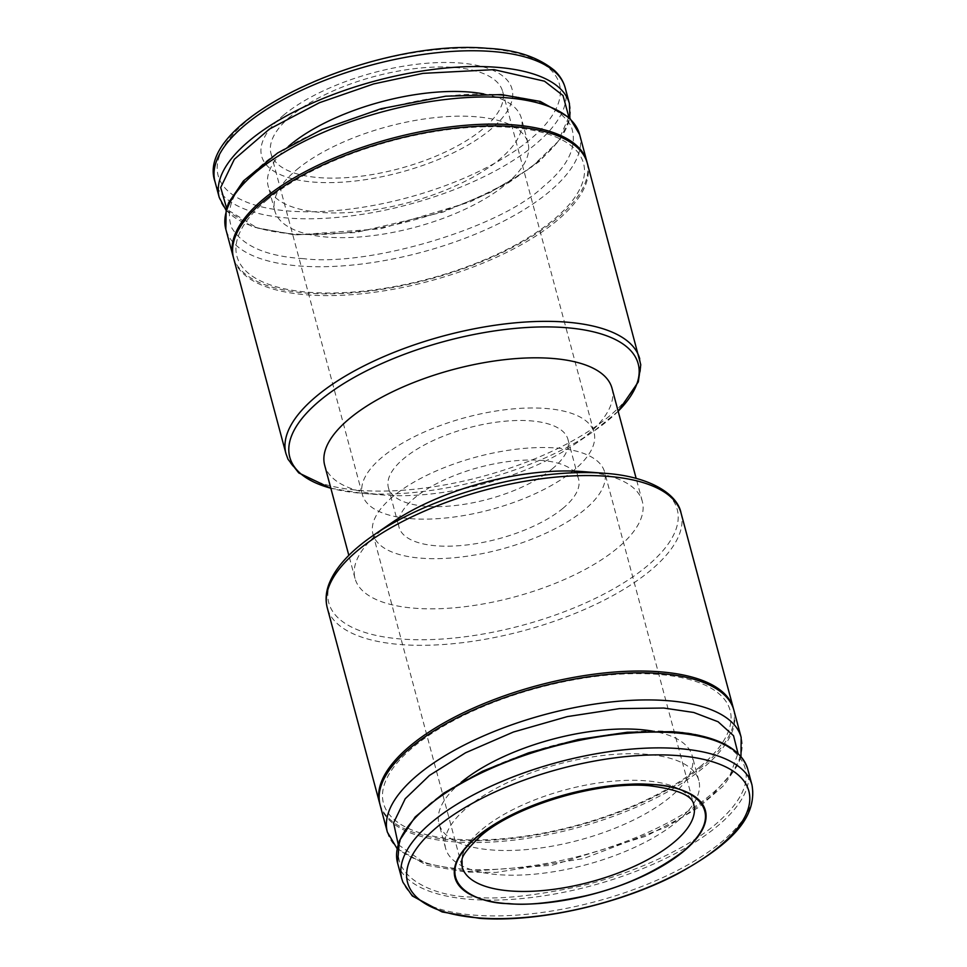 <?xml version="1.0" encoding="UTF-8"?>
<svg xmlns="http://www.w3.org/2000/svg" width="967" height="967" viewBox="0 0 967 967"><rect width="100%" height="100%" fill="white"/><g stroke="black" fill="none" stroke-linecap="round" stroke-linejoin="round"><path stroke-width="0.73" stroke-dasharray="4.83 3.63" d="M303.239 258.624C266.59 256.376 242.753 246.089 231.705 227.765C224.695 208.256 233.99 188.033 259.579 167.122C302.248 126.109 433.313 86.825 499.552 95.201C536.202 97.462 560.038 107.748 571.086 126.061C578.097 145.582 568.801 165.792 543.212 186.704C500.555 227.728 369.479 267.013 303.239 258.624M398.283 844.699L425.129 863.277L467.448 871.46L552.254 865.26L646.222 836.092L684.032 816.233L711.639 795.901L730.23 774.748L738.002 753.378M573.987 470.18A119.92 47.734 -15 0 1 449.425 517.599A119.92 47.734 -15 0 1 362.371 494.596A119.92 47.734 -15 0 1 382.424 456.944A119.92 47.734 -15 0 1 506.974 409.524A119.92 47.734 -15 0 1 594.028 432.527A119.92 47.734 -15 0 1 573.987 470.18M291.055 115.943A119.92 47.734 165 0 0 271.002 153.584A119.92 47.734 165 0 0 358.056 176.586A119.92 47.734 165 0 0 482.606 129.167A119.92 47.734 165 0 0 502.659 91.514A119.92 47.734 165 0 0 415.605 68.524A119.92 47.734 165 0 0 291.055 115.943M283.295 115.399A129.614 51.602 -15 0 1 458.491 62.903A129.614 51.602 -15 0 1 490.354 129.699A129.614 51.602 -15 0 1 315.169 182.207A129.614 51.602 -15 0 1 283.295 115.399M563.048 508.231A92.953 37 -15 0 1 466.493 544.989A92.953 37 -15 0 1 399.008 527.16A92.953 37 -15 0 1 414.553 497.969A92.953 37 -15 0 1 511.108 461.211A92.953 37 -15 0 1 578.592 479.04A92.953 37 -15 0 1 563.048 508.231M552.447 468.693A92.953 37 -15 0 1 455.892 505.451A92.953 37 -15 0 1 388.408 487.622A92.953 37 -15 0 1 403.952 458.431A92.953 37 -15 0 1 500.507 421.672A92.953 37 -15 0 1 567.992 439.502A92.953 37 -15 0 1 552.447 468.693M393.013 496.482A119.92 47.734 165 0 0 372.972 534.135A119.92 47.734 165 0 0 460.026 557.137A119.92 47.734 165 0 0 584.576 509.718A119.92 47.734 165 0 0 604.629 472.065A119.92 47.734 165 0 0 517.575 449.063A119.92 47.734 165 0 0 393.013 496.482M296.712 169.684A131.065 52.182 -15 0 1 432.841 117.853A131.065 52.182 -15 0 1 528.006 142.995A131.065 52.182 -15 0 1 506.092 184.141A131.065 52.182 -15 0 1 369.95 235.972A131.065 52.182 -15 0 1 274.797 210.842A131.065 52.182 -15 0 1 296.712 169.684M483.947 93.98A131.065 52.182 -15 0 1 521.382 118.276A131.065 52.182 -15 0 1 499.468 159.434A131.065 52.182 -15 0 1 363.326 211.265A131.065 52.182 -15 0 1 268.173 186.123A131.065 52.182 -15 0 1 288.432 146.38M587.102 162.468A183.126 72.9 -15 0 1 556.255 219.086A183.126 72.9 -15 0 1 367.134 291.369A183.126 72.9 -15 0 1 233.349 257.258M266.928 199.976A179.415 71.413 -15 0 1 509.416 127.293A179.415 71.413 -15 0 1 553.523 219.763A179.415 71.413 -15 0 1 311.036 292.433A179.415 71.413 -15 0 1 266.928 199.976M587.344 163.35A183.126 72.9 -15 0 1 556.726 220.851A183.126 72.9 -15 0 1 366.517 293.267A183.126 72.9 -15 0 1 233.579 258.141M676.912 821.684A131.065 52.182 165 0 0 698.827 780.538A131.065 52.182 165 0 0 603.674 755.396A131.065 52.182 165 0 0 467.532 807.227A131.065 52.182 165 0 0 445.618 848.385A131.065 52.182 165 0 0 540.771 873.515A131.065 52.182 165 0 0 676.912 821.684M461.126 782.339A131.065 52.182 165 0 0 460.908 782.521A131.065 52.182 165 0 0 438.994 823.666A131.065 52.182 165 0 0 534.159 848.808A131.065 52.182 165 0 0 670.288 796.977A131.065 52.182 165 0 0 692.203 755.819A131.065 52.182 165 0 0 652.374 731.088M612.002 388.263A148.737 59.205 -15 0 1 587.138 434.957A148.737 59.205 -15 0 1 575.208 443.95A148.737 59.205 -15 0 1 384.395 495.08A148.737 59.205 -15 0 1 324.682 465.26M380.128 805.076A183.126 72.9 165 0 0 513.066 840.202A183.126 72.9 165 0 0 703.287 767.786A183.126 72.9 165 0 0 733.905 710.286M582.605 471.582A148.737 59.205 -15 0 1 642.318 501.402A148.737 59.205 -15 0 1 617.454 548.108A148.737 59.205 -15 0 1 462.975 606.925A148.737 59.205 -15 0 1 354.998 578.399A148.737 59.205 -15 0 1 379.862 531.705A148.737 59.205 -15 0 1 391.792 522.712M700.072 766.698A179.415 71.413 165 0 0 655.964 674.229A179.415 71.413 165 0 0 413.477 746.899A179.415 71.413 165 0 0 457.584 839.368A179.415 71.413 165 0 0 700.072 766.698M379.898 804.193A183.126 72.9 165 0 0 513.682 838.304A183.126 72.9 165 0 0 702.804 766.009A183.126 72.9 165 0 0 733.651 709.403M291.127 211.205A176.659 70.325 -15 0 1 247.697 120.162A176.659 70.325 -15 0 1 486.461 48.604A176.659 70.325 -15 0 1 529.904 139.647A176.659 70.325 -15 0 1 291.127 211.205M565.199 87.852A181.264 72.162 -15 0 1 534.884 144.772A181.264 72.162 -15 0 1 289.882 218.191A181.264 72.162 -15 0 1 215.012 181.687M569.43 103.638A181.264 72.162 -15 0 1 539.115 160.558A181.264 72.162 -15 0 1 294.113 233.978A181.264 72.162 -15 0 1 219.243 197.473M568.85 116.995L558.08 141.484L530.629 167.968L489.894 192.602L442.813 212.172L355.542 232.588L295.588 234.776L257.331 228.055L226.967 209.464M372.972 534.135L462.129 866.903A119.92 47.734 -15 0 1 482.182 829.263A119.92 47.734 -15 0 1 644.264 780.683A119.92 47.734 -15 0 1 693.798 804.834L604.629 472.065M401.801 878.81A181.264 72.162 165 0 0 476.683 915.314A181.264 72.162 165 0 0 721.684 841.894A181.264 72.162 165 0 0 751.988 784.974M579.608 134.461A183.126 72.9 -15 0 1 548.99 191.962A183.126 72.9 -15 0 1 301.474 266.13A183.126 72.9 -15 0 1 225.831 229.252M671.412 731.886C647.83 729.07 612.558 732.599 565.598 742.463C519.605 753.015 462.033 776.489 428.925 804.568C357.464 865.803 427.136 897.449 473.032 897.025C496.615 899.842 531.898 896.324 578.858 886.449C624.851 875.897 682.424 852.423 715.52 824.355C786.981 763.108 717.321 731.463 671.412 731.886M397.57 863.023A181.264 72.162 165 0 0 472.452 899.528A181.264 72.162 165 0 0 717.454 826.096A181.264 72.162 165 0 0 747.757 769.188M639.731 358.83A183.126 72.9 -15 0 1 609.113 416.33A183.126 72.9 -15 0 1 361.598 490.499A183.126 72.9 -15 0 1 285.954 453.62M618.155 411.229A180.345 71.788 -15 0 1 608.038 420.452A180.345 71.788 -15 0 1 593.569 431.355A180.345 71.788 -15 0 1 364.281 493.496A180.345 71.788 -15 0 1 362.19 493.351A180.345 71.788 -15 0 1 330.835 488.214M387.392 832.2A183.126 72.9 165 0 0 463.036 869.079A183.126 72.9 165 0 0 710.552 794.898A183.126 72.9 165 0 0 741.169 737.41M604.81 473.31A180.345 71.788 -15 0 1 647.068 566.106A180.345 71.788 -15 0 1 403.312 639.163A180.345 71.788 -15 0 1 358.962 546.21M681.046 513.042A183.126 72.9 -15 0 1 650.428 570.53A183.126 72.9 -15 0 1 402.913 644.711A183.126 72.9 -15 0 1 327.269 607.832M226.024 210.153L252.677 226.943L295.02 234.981L380.611 228.804L469.974 201.946L508.449 182.836L539.199 161.574L560.147 139.526L569.889 118.01M330.847 488.262L362.19 493.351L384.395 495.08M397.111 848.651L426.725 865.235L465.731 872.077L496.071 872.415L583.597 858.575L666.203 827.075L699.189 806.974L723.812 785.47L738.172 764.365L740.976 756.508M271.002 153.584L362.371 494.596M388.408 487.622L399.008 527.16M528.006 142.995L521.382 118.276M698.827 780.538L692.203 755.819M642.318 501.402L636.153 478.399M502.659 91.514L594.028 432.527M567.992 439.502L578.592 479.04M274.797 210.842L268.173 186.123M445.618 848.385L438.994 823.666M618.167 411.277L593.569 431.355L575.208 443.95M354.998 578.399L348.833 555.384"/><path stroke-width="1.45" d="M738.002 753.378L733.53 735.706L718.082 721.745L693.738 712.474L663.761 708.037L619.509 708.618L567.351 716.595L513.404 732.031L465.538 752.797L429.457 775.437L405.221 798.742L393.581 822.881L398.283 844.699M288.432 146.38A131.065 52.182 -15 0 1 290.088 144.977A131.065 52.182 -15 0 1 483.947 93.98M683.705 851.262A129.614 51.602 165 0 0 651.831 784.455A129.614 51.602 165 0 0 476.646 836.963A129.614 51.602 165 0 0 508.509 903.758A129.614 51.602 165 0 0 683.705 851.262M233.349 257.258A183.126 72.9 -15 0 1 233.095 256.376A183.126 72.9 -15 0 1 263.713 198.888A183.126 72.9 -15 0 1 453.934 126.459A183.126 72.9 -15 0 1 586.872 161.586A183.126 72.9 -15 0 1 587.102 162.468M639.731 358.83A183.126 72.9 -15 0 0 564.087 321.951A183.126 72.9 -15 0 0 316.572 396.132A183.126 72.9 -15 0 0 285.954 453.62L233.579 258.141A183.126 72.9 -15 0 1 264.196 200.653A183.126 72.9 -15 0 1 454.405 128.236A183.126 72.9 -15 0 1 587.344 163.35L640.77 364.789L638.293 381.929L618.167 411.277M652.374 731.088A131.065 52.182 165 0 0 461.126 782.339M348.833 555.384L324.682 465.26A148.737 59.205 -15 0 1 349.546 418.554A148.737 59.205 -15 0 1 504.025 359.736A148.737 59.205 -15 0 1 612.002 388.263L636.153 478.399M740.976 756.508L741.169 737.41L733.905 710.286A183.126 72.9 165 0 0 600.954 675.159A183.126 72.9 165 0 0 410.745 747.576A183.126 72.9 165 0 0 380.128 805.076L387.392 832.2L397.111 848.651M358.962 546.21A180.345 71.788 -15 0 1 373.431 535.307L391.792 522.712A148.737 59.205 -15 0 1 582.605 471.582L604.81 473.31C649.304 476.211 677.516 494.004 681.046 513.042A183.126 72.9 -15 0 0 605.402 476.163A183.126 72.9 -15 0 0 357.887 550.332A183.126 72.9 -15 0 0 327.269 607.832C325.347 600.459 325.831 592.759 328.707 584.733C335.053 567.895 349.957 551.42 373.431 535.307A180.345 71.788 -15 0 1 602.719 473.165A180.345 71.788 -15 0 1 604.81 473.31M733.651 709.403A183.126 72.9 165 0 0 733.421 708.521A183.126 72.9 165 0 0 600.483 673.395A183.126 72.9 165 0 0 410.274 745.811A183.126 72.9 165 0 0 379.656 803.311A183.126 72.9 165 0 0 379.898 804.193M219.243 197.473L215.012 181.687A181.264 72.162 -15 0 1 245.316 124.767A181.264 72.162 -15 0 1 490.317 51.348A181.264 72.162 -15 0 1 565.199 87.852L569.43 103.638A181.264 72.162 -15 0 0 494.548 67.134A181.264 72.162 -15 0 0 249.546 140.566A181.264 72.162 -15 0 0 219.243 197.473L226.024 210.153M226.967 209.464L220.694 187.501L234.34 159.265L269.37 129.107L319.4 102.72L373.613 83.948L422.99 73.359L493.968 69.636L544.506 81.204L563.024 95.528L568.85 116.995M651.601 784.648C634.618 782.617 609.222 785.156 575.401 792.263C537.942 800.857 505.137 815.761 476.961 836.987C425.504 881.094 475.679 903.879 508.739 903.577C525.722 905.608 551.117 903.069 584.95 895.962C622.397 887.355 655.203 872.452 683.379 851.238C734.847 807.131 684.66 784.334 651.601 784.648M511.664 891.054A119.92 47.734 -15 0 1 462.129 866.903L462.069 860.799C461.138 856.81 467.617 848.289 481.53 835.21C516.221 805.426 597.811 781.118 648.76 785.675C677.625 789.253 692.638 795.648 693.798 804.834A119.92 47.734 -15 0 1 673.745 842.487A119.92 47.734 -15 0 1 511.664 891.054M432.116 821.902A181.264 72.162 165 0 0 401.801 878.81L402.913 882.218L412.293 895.95L442.137 911.954L479.378 918.312C537.507 922.796 620.318 904.169 677.891 873.721C726.217 846.802 757.983 820.125 751.988 784.974A181.264 72.162 165 0 0 677.118 748.47A181.264 72.162 165 0 0 432.116 821.902M437.096 827.015A176.659 70.325 165 0 0 480.539 918.058A176.659 70.325 165 0 0 719.303 846.5A176.659 70.325 165 0 0 675.873 755.457A176.659 70.325 165 0 0 437.096 827.015M233.095 256.376L225.831 229.252A183.126 72.9 -15 0 1 256.448 171.763A183.126 72.9 -15 0 1 503.964 97.582A183.126 72.9 -15 0 1 579.608 134.461L586.872 161.586M427.885 806.103A181.264 72.162 165 0 0 397.57 863.023L399.335 840.843L415.157 816.994L443.611 793.218L482.424 771.267L528.502 752.87L578.121 739.501L627.269 732.249L671.98 731.681C715.411 735.053 740.662 747.564 747.757 769.188A181.264 72.162 165 0 0 672.887 732.684A181.264 72.162 165 0 0 427.885 806.103M330.835 488.214A180.345 71.788 -15 0 1 319.932 400.556A180.345 71.788 -15 0 1 563.688 327.499A180.345 71.788 -15 0 1 618.155 411.229M741.169 737.41A183.126 72.9 165 0 0 665.526 700.531A183.126 72.9 165 0 0 418.01 774.7A183.126 72.9 165 0 0 387.392 832.2M215.012 181.687C193.013 119.932 373.697 37.87 487.622 48.35C515.931 49.704 538.244 57.113 554.55 70.555C559.869 75.607 563.423 81.373 565.199 87.852M225.831 229.252L226.157 209.682L228.683 202.599L243.442 180.926L277.638 152.979L321.781 129.554L380.986 108.739L445.739 96.192L501.269 94.585L540.215 101.414L569.587 117.72L579.608 134.461M285.954 453.62L288.033 459.301L298.743 472.911L330.847 488.262M751.988 784.974L747.757 769.188M733.421 708.521L681.046 513.042M569.889 118.01L569.43 103.638M401.801 878.81L397.57 863.023M379.656 803.311L327.269 607.832"/></g></svg>
